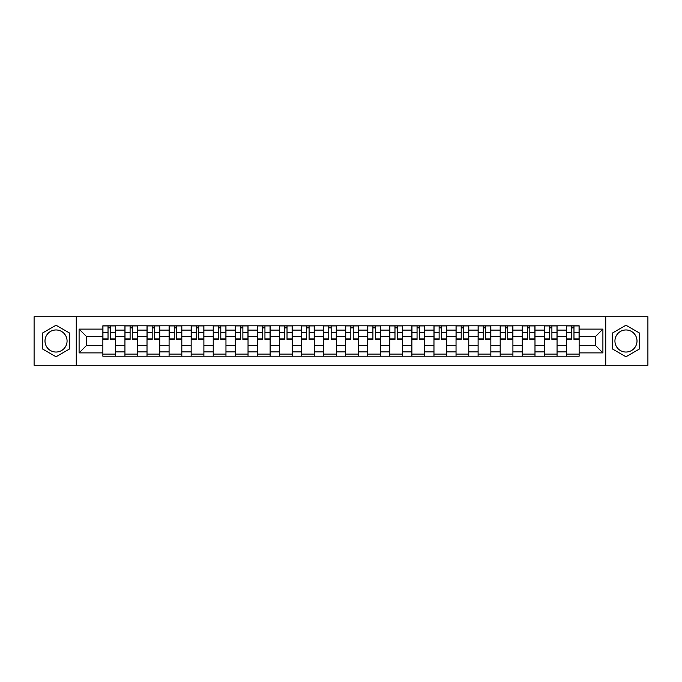 <?xml version="1.0" encoding="UTF-8"?>
<svg xmlns="http://www.w3.org/2000/svg" width="682" height="682" viewBox="0 0 682 682"><rect width="100%" height="100%" fill="white"/><g stroke="black" fill="none" stroke-linecap="round" stroke-linejoin="round"><path stroke-width="1.02" d="M56.035 352.04A11.04 11.04 0 0 1 44.995 341A11.04 11.04 0 0 1 56.035 329.96A11.04 11.04 0 0 1 67.066 341A11.04 11.04 0 0 1 56.035 352.04M625.965 352.04A11.04 11.04 0 0 1 614.934 341A11.04 11.04 0 0 1 625.965 329.96A11.04 11.04 0 0 1 637.005 341A11.04 11.04 0 0 1 625.965 352.04M605.735 365.262L647.9 365.262L647.9 316.738L34.1 316.738L34.1 365.262L605.735 365.262L605.735 316.738M124.942 356.209L124.942 330.105L115.599 330.105L115.599 356.209M115.599 330.105L115.599 325.791M124.942 330.105L124.942 325.791M137.67 325.791L137.67 356.209M147.014 356.209L147.014 325.791M159.75 325.791L159.75 356.209M169.085 356.209L169.085 325.791M181.821 325.791L181.821 356.209M191.156 356.209L191.156 325.791M203.892 325.791L203.892 356.209M213.227 356.209L213.227 325.791M225.964 325.791L225.964 356.209M235.307 356.209L235.307 325.791M248.035 325.791L248.035 356.209M257.378 356.209L257.378 325.791M270.115 325.791L270.115 356.209M279.45 356.209L279.45 325.791M292.186 325.791L292.186 356.209M301.521 356.209L301.521 325.791M314.257 325.791L314.257 356.209M323.6 356.209L323.6 325.791M336.328 325.791L336.328 356.209M345.672 356.209L345.672 325.791M358.4 325.791L358.4 356.209M367.743 356.209L367.743 325.791M380.479 325.791L380.479 356.209M389.814 356.209L389.814 325.791M402.55 325.791L402.55 356.209M411.885 356.209L411.885 325.791M424.622 325.791L424.622 356.209M433.965 356.209L433.965 325.791M446.693 325.791L446.693 356.209M456.036 356.209L456.036 325.791M468.773 325.791L468.773 356.209M478.108 356.209L478.108 325.791M490.844 325.791L490.844 356.209M500.179 356.209L500.179 325.791M512.915 325.791L512.915 356.209M522.25 356.209L522.25 325.791M534.986 325.791L534.986 356.209M544.33 356.209L544.33 325.791M557.058 325.791L557.058 356.209M566.401 356.209L566.401 325.791M566.401 345.39L557.058 345.39M544.33 345.39L534.986 345.39M522.25 345.39L512.915 345.39M500.179 345.39L490.844 345.39M478.108 345.39L468.773 345.39M456.036 345.39L446.693 345.39M433.965 345.39L424.622 345.39M411.885 345.39L402.55 345.39M389.814 345.39L380.479 345.39M367.743 345.39L358.4 345.39M345.672 345.39L336.328 345.39M323.6 345.39L314.257 345.39M301.521 345.39L292.186 345.39M279.45 345.39L270.115 345.39M257.378 345.39L248.035 345.39M235.307 345.39L225.964 345.39M213.227 345.39L203.892 345.39M191.156 345.39L181.821 345.39M169.085 345.39L159.75 345.39M147.014 345.39L137.67 345.39M124.942 345.39L115.599 345.39M566.401 336.61L557.058 336.61M544.33 336.61L534.986 336.61M522.25 336.61L512.915 336.61M500.179 336.61L490.844 336.61M478.108 336.61L468.773 336.61M456.036 336.61L446.693 336.61M433.965 336.61L424.622 336.61M411.885 336.61L402.55 336.61M389.814 336.61L380.479 336.61M367.743 336.61L358.4 336.61M345.672 336.61L336.328 336.61M323.6 336.61L314.257 336.61M301.521 336.61L292.186 336.61M279.45 336.61L270.115 336.61M257.378 336.61L248.035 336.61M235.307 336.61L225.964 336.61M213.227 336.61L203.892 336.61M191.156 336.61L181.821 336.61M169.085 336.61L159.75 336.61M147.014 336.61L137.67 336.61M124.942 336.61L115.599 336.61M86.597 345.39L102.863 345.39L102.863 336.61L86.597 336.61L86.597 345.39L79.095 352.884L79.095 329.116L102.863 329.116L102.863 336.61M579.137 336.61L579.137 345.39L595.403 345.39L595.403 336.61L579.137 336.61L579.137 325.791L102.863 325.791L102.863 329.116M579.137 329.116L602.905 329.116L602.905 352.884L579.137 352.884L579.137 345.39M102.863 345.39L102.863 356.209L579.137 356.209L579.137 352.884M102.863 352.884L79.095 352.884M76.265 365.262L76.265 316.738M69.683 333.114L56.035 325.237L42.378 333.114L42.378 348.886L56.035 356.763L69.683 348.886L69.683 333.114M639.622 333.114L625.965 325.237L612.317 333.114L612.317 348.886L625.965 356.763L639.622 348.886L639.622 333.114M115.599 354.086L102.863 354.086M108.029 327.914L110.433 327.914M137.67 354.086L124.942 354.086M130.1 327.914L132.513 327.914M159.75 354.086L147.014 354.086M152.18 327.914L154.584 327.914M181.821 354.086L169.085 354.086M174.251 327.914L176.655 327.914M203.892 354.086L191.156 354.086M196.322 327.914L198.726 327.914M225.964 354.086L213.227 354.086M218.393 327.914L220.798 327.914M248.035 354.086L235.307 354.086M240.465 327.914L242.877 327.914M270.115 354.086L257.378 354.086M262.544 327.914L264.948 327.914M292.186 354.086L279.45 354.086M284.616 327.914L287.02 327.914M314.257 354.086L301.521 354.086M306.687 327.914L309.091 327.914M336.328 354.086L323.6 354.086M328.758 327.914L331.162 327.914M358.4 354.086L345.672 354.086M350.838 327.914L353.242 327.914M380.479 354.086L367.743 354.086M372.909 327.914L375.313 327.914M402.55 354.086L389.814 354.086M394.98 327.914L397.384 327.914M424.622 354.086L411.885 354.086M417.052 327.914L419.456 327.914M446.693 354.086L433.965 354.086M439.123 327.914L441.535 327.914M468.773 354.086L456.036 354.086M461.203 327.914L463.607 327.914M490.844 354.086L478.108 354.086M483.274 327.914L485.678 327.914M512.915 354.086L500.179 354.086M505.345 327.914L507.749 327.914M534.986 354.086L522.25 354.086M527.416 327.914L529.82 327.914M557.058 354.086L544.33 354.086M549.487 327.914L551.9 327.914M579.137 354.086L566.401 354.086M571.567 327.914L573.971 327.914M79.095 329.116L86.597 336.61M595.403 345.39L602.905 352.884M595.403 336.61L602.905 329.116M110.433 339.372L110.433 325.928L115.531 325.928L115.531 339.372L110.433 339.372M108.029 327.769L110.433 327.769M108.029 325.928L102.939 325.928L102.939 339.372L108.029 339.372L108.029 325.928L112.487 325.928M132.513 339.372L132.513 325.928L137.602 325.928L137.602 339.372L132.513 339.372M130.1 327.769L132.513 327.769M130.1 325.928L125.011 325.928L125.011 339.372L130.1 339.372L130.1 325.928L134.559 325.928M154.584 339.372L154.584 325.928L159.673 325.928L159.673 339.372L154.584 339.372M152.18 327.769L154.584 327.769M152.18 325.928L147.082 325.928L147.082 339.372L152.18 339.372L152.18 325.928L156.63 325.928M176.655 339.372L176.655 325.928L181.753 325.928L181.753 339.372L176.655 339.372M174.251 327.769L176.655 327.769M174.251 325.928L169.153 325.928L169.153 339.372L174.251 339.372L174.251 325.928L178.71 325.928M198.726 339.372L198.726 325.928L203.824 325.928L203.824 339.372L198.726 339.372M196.322 327.769L198.726 327.769M196.322 325.928L191.233 325.928L191.233 339.372L196.322 339.372L196.322 325.928L200.781 325.928M220.798 339.372L220.798 325.928L225.895 325.928L225.895 339.372L220.798 339.372M218.393 327.769L220.798 327.769M218.393 325.928L213.304 325.928L213.304 339.372L218.393 339.372L218.393 325.928L222.852 325.928M242.877 339.372L242.877 325.928L247.967 325.928L247.967 339.372L242.877 339.372M240.465 327.769L242.877 327.769M240.465 325.928L235.375 325.928L235.375 339.372L240.465 339.372L240.465 325.928L244.923 325.928M264.948 339.372L264.948 325.928L270.038 325.928L270.038 339.372L264.948 339.372M262.544 327.769L264.948 327.769M262.544 325.928L257.446 325.928L257.446 339.372L262.544 339.372L262.544 325.928L267.003 325.928M287.02 339.372L287.02 325.928L292.118 325.928L292.118 339.372L287.02 339.372M284.616 327.769L287.02 327.769M284.616 325.928L279.518 325.928L279.518 339.372L284.616 339.372L284.616 325.928L289.074 325.928M309.091 339.372L309.091 325.928L314.189 325.928L314.189 339.372L309.091 339.372M306.687 327.769L309.091 327.769M306.687 325.928L301.597 325.928L301.597 339.372L306.687 339.372L306.687 325.928L311.145 325.928M331.162 339.372L331.162 325.928L336.26 325.928L336.26 339.372L331.162 339.372M328.758 327.769L331.162 327.769M328.758 325.928L323.669 325.928L323.669 339.372L328.758 339.372L328.758 325.928L333.217 325.928M353.242 339.372L353.242 325.928L358.331 325.928L358.331 339.372L353.242 339.372M350.838 327.769L353.242 327.769M350.838 325.928L345.74 325.928L345.74 339.372L350.838 339.372L350.838 325.928L355.288 325.928M375.313 339.372L375.313 325.928L380.403 325.928L380.403 339.372L375.313 339.372M372.909 327.769L375.313 327.769M372.909 325.928L367.811 325.928L367.811 339.372L372.909 339.372L372.909 325.928L377.368 325.928M397.384 339.372L397.384 325.928L402.482 325.928L402.482 339.372L397.384 339.372M394.98 327.769L397.384 327.769M394.98 325.928L389.882 325.928L389.882 339.372L394.98 339.372L394.98 325.928L399.439 325.928M419.456 339.372L419.456 325.928L424.554 325.928L424.554 339.372L419.456 339.372M417.052 327.769L419.456 327.769M417.052 325.928L411.962 325.928L411.962 339.372L417.052 339.372L417.052 325.928L421.51 325.928M441.535 339.372L441.535 325.928L446.625 325.928L446.625 339.372L441.535 339.372M439.123 327.769L441.535 327.769M439.123 325.928L434.033 325.928L434.033 339.372L439.123 339.372L439.123 325.928L443.581 325.928M463.607 339.372L463.607 325.928L468.696 325.928L468.696 339.372L463.607 339.372M461.203 327.769L463.607 327.769M461.203 325.928L456.105 325.928L456.105 339.372L461.203 339.372L461.203 325.928L465.653 325.928M485.678 339.372L485.678 325.928L490.767 325.928L490.767 339.372L485.678 339.372M483.274 327.769L485.678 327.769M483.274 325.928L478.176 325.928L478.176 339.372L483.274 339.372L483.274 325.928L487.732 325.928M507.749 339.372L507.749 325.928L512.847 325.928L512.847 339.372L507.749 339.372M505.345 327.769L507.749 327.769M505.345 325.928L500.247 325.928L500.247 339.372L505.345 339.372L505.345 325.928L509.804 325.928M529.82 339.372L529.82 325.928L534.918 325.928L534.918 339.372L529.82 339.372M527.416 327.769L529.82 327.769M527.416 325.928L522.327 325.928L522.327 339.372L527.416 339.372L527.416 325.928L531.875 325.928M551.9 339.372L551.9 325.928L556.989 325.928L556.989 339.372L551.9 339.372M549.487 327.769L551.9 327.769M549.487 325.928L544.398 325.928L544.398 339.372L549.487 339.372L549.487 325.928L553.946 325.928M573.971 339.372L573.971 325.928L579.061 325.928L579.061 339.372L573.971 339.372M571.567 327.769L573.971 327.769M571.567 325.928L566.469 325.928L566.469 339.372L571.567 339.372L571.567 325.928L576.017 325.928M544.33 330.105L534.986 330.105M522.25 330.105L512.915 330.105M500.179 330.105L490.844 330.105M478.108 330.105L468.773 330.105M456.036 330.105L446.693 330.105M433.965 330.105L424.622 330.105M411.885 330.105L402.55 330.105M389.814 330.105L380.479 330.105M367.743 330.105L358.4 330.105M345.672 330.105L336.328 330.105M323.6 330.105L314.257 330.105M301.521 330.105L292.186 330.105M279.45 330.105L270.115 330.105M257.378 330.105L248.035 330.105M235.307 330.105L225.964 330.105M213.227 330.105L203.892 330.105M191.156 330.105L181.821 330.105M169.085 330.105L159.75 330.105M147.014 330.105L137.67 330.105M566.401 330.105L557.058 330.105M544.33 351.895L534.986 351.895M522.25 351.895L512.915 351.895M500.179 351.895L490.844 351.895M478.108 351.895L468.773 351.895M456.036 351.895L446.693 351.895M433.965 351.895L424.622 351.895M411.885 351.895L402.55 351.895M389.814 351.895L380.479 351.895M367.743 351.895L358.4 351.895M345.672 351.895L336.328 351.895M323.6 351.895L314.257 351.895M301.521 351.895L292.186 351.895M279.45 351.895L270.115 351.895M257.378 351.895L248.035 351.895M235.307 351.895L225.964 351.895M213.227 351.895L203.892 351.895M191.156 351.895L181.821 351.895M169.085 351.895L159.75 351.895M147.014 351.895L137.67 351.895M124.942 351.895L115.599 351.895M566.401 351.895L557.058 351.895M110.433 338.886L115.531 338.886M110.433 332.799L115.531 332.799M102.939 338.886L108.029 338.886M102.939 332.799L108.029 332.799M132.513 338.886L137.602 338.886M132.513 332.799L137.602 332.799M125.011 338.886L130.1 338.886M125.011 332.799L130.1 332.799M154.584 338.886L159.673 338.886M154.584 332.799L159.673 332.799M147.082 338.886L152.18 338.886M147.082 332.799L152.18 332.799M176.655 338.886L181.753 338.886M176.655 332.799L181.753 332.799M169.153 338.886L174.251 338.886M169.153 332.799L174.251 332.799M198.726 338.886L203.824 338.886M198.726 332.799L203.824 332.799M191.233 338.886L196.322 338.886M191.233 332.799L196.322 332.799M220.798 338.886L225.895 338.886M220.798 332.799L225.895 332.799M213.304 338.886L218.393 338.886M213.304 332.799L218.393 332.799M242.877 338.886L247.967 338.886M242.877 332.799L247.967 332.799M235.375 338.886L240.465 338.886M235.375 332.799L240.465 332.799M264.948 338.886L270.038 338.886M264.948 332.799L270.038 332.799M257.446 338.886L262.544 338.886M257.446 332.799L262.544 332.799M287.02 338.886L292.118 338.886M287.02 332.799L292.118 332.799M279.518 338.886L284.616 338.886M279.518 332.799L284.616 332.799M309.091 338.886L314.189 338.886M309.091 332.799L314.189 332.799M301.597 338.886L306.687 338.886M301.597 332.799L306.687 332.799M331.162 338.886L336.26 338.886M331.162 332.799L336.26 332.799M323.669 338.886L328.758 338.886M323.669 332.799L328.758 332.799M353.242 338.886L358.331 338.886M353.242 332.799L358.331 332.799M345.74 338.886L350.838 338.886M345.74 332.799L350.838 332.799M375.313 338.886L380.403 338.886M375.313 332.799L380.403 332.799M367.811 338.886L372.909 338.886M367.811 332.799L372.909 332.799M397.384 338.886L402.482 338.886M397.384 332.799L402.482 332.799M389.882 338.886L394.98 338.886M389.882 332.799L394.98 332.799M419.456 338.886L424.554 338.886M419.456 332.799L424.554 332.799M411.962 338.886L417.052 338.886M411.962 332.799L417.052 332.799M441.535 338.886L446.625 338.886M441.535 332.799L446.625 332.799M434.033 338.886L439.123 338.886M434.033 332.799L439.123 332.799M463.607 338.886L468.696 338.886M463.607 332.799L468.696 332.799M456.105 338.886L461.203 338.886M456.105 332.799L461.203 332.799M485.678 338.886L490.767 338.886M485.678 332.799L490.767 332.799M478.176 338.886L483.274 338.886M478.176 332.799L483.274 332.799M507.749 338.886L512.847 338.886M507.749 332.799L512.847 332.799M500.247 338.886L505.345 338.886M500.247 332.799L505.345 332.799M529.82 338.886L534.918 338.886M529.82 332.799L534.918 332.799M522.327 338.886L527.416 338.886M522.327 332.799L527.416 332.799M551.9 338.886L556.989 338.886M551.9 332.799L556.989 332.799M544.398 338.886L549.487 338.886M544.398 332.799L549.487 332.799M573.971 338.886L579.061 338.886M573.971 332.799L579.061 332.799M566.469 338.886L571.567 338.886M566.469 332.799L571.567 332.799"/></g></svg>

